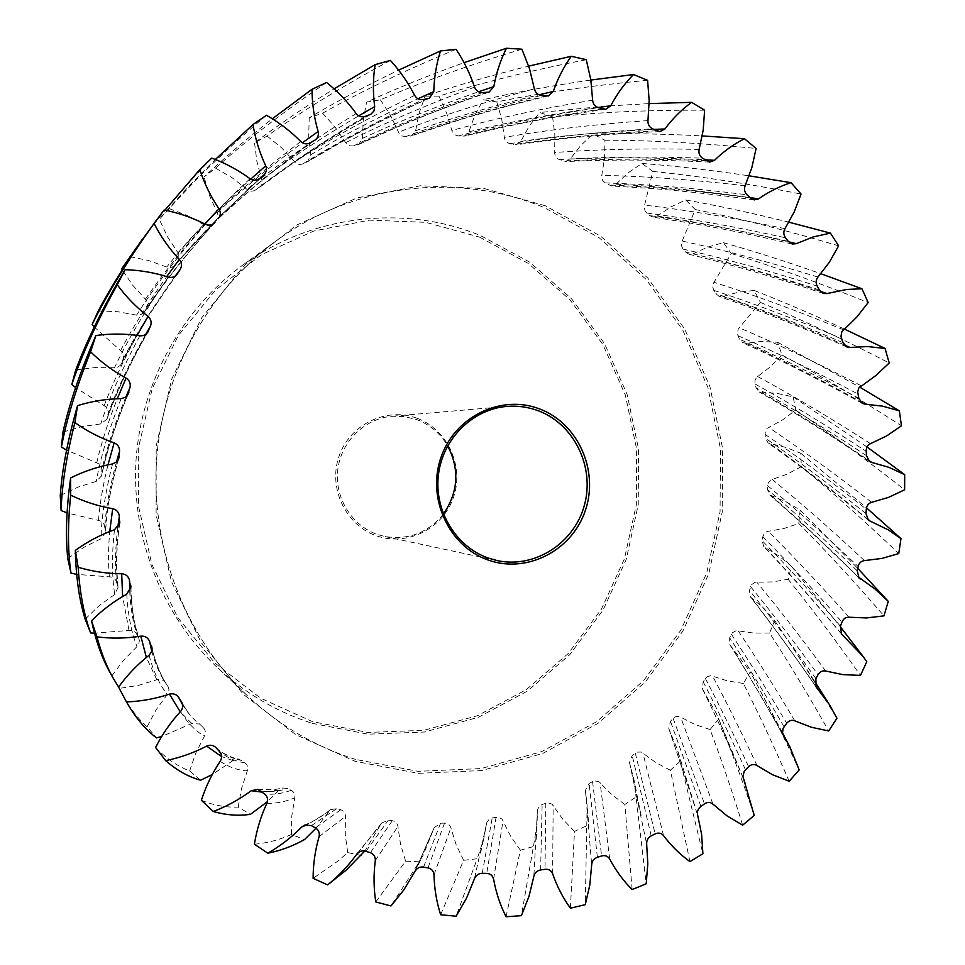 <?xml version="1.0" encoding="UTF-8"?>
<svg xmlns="http://www.w3.org/2000/svg" width="965" height="965" viewBox="0 0 965 965"><rect width="100%" height="100%" fill="white"/><g stroke="black" fill="none" stroke-linecap="round" stroke-linejoin="round"><path stroke-width="0.72" stroke-dasharray="4.83 3.62" d="M361.296 855.473L347.702 852.577L338.1 860.961L313.118 878.331M417.013 418.255C386.688 406.711 349.909 424.286 339.089 456.107C327.823 487.771 345.615 525.31 376.507 535.792C407.242 546.757 443.104 528.531 453.526 497.289C464.382 466.216 447.507 429.329 417.013 418.255M443.393 514.068C427.881 532.97 408.195 540.412 384.323 536.395L377.327 534.429C351.562 525.527 334.3 497.325 337.834 469.412C341.2 441.475 364.77 418.484 391.874 416.277L404.576 416.578L416.88 419.654C430.125 424.745 440.39 433.466 447.676 445.83M479.448 237.076L528.301 263.421L570.038 299.838L602.836 344.421L625.344 395.011L636.647 449.256L636.333 504.671L624.427 558.795L601.424 609.18L568.252 653.498L526.311 689.637L477.41 715.728L423.744 730.324L367.834 732.435L312.467 721.627L260.502 698.141L214.761 662.931L177.85 617.648L151.939 564.597L138.598 506.613L138.683 446.928L152.18 388.835L178.296 335.591L215.484 290.067L261.539 254.639L313.842 231.009L369.523 220.141L425.661 222.312L479.448 237.076M312.238 723.316L367.991 734.184L424.262 732.049L478.278 717.345L527.505 691.061L569.712 654.68L603.089 610.073L626.249 559.35L638.227 504.876L638.553 449.099L627.166 394.504L604.524 343.576L571.521 298.692L529.52 262.022L480.341 235.484C404.383 204.399 311.84 214.544 242.48 265.327C181.529 309.693 141.059 382.972 136.005 460.474C131.3 538 162.277 615.767 217.197 667.43C245.098 693.328 276.786 711.953 312.238 723.316M704.619 110.179C665.114 110.022 628.046 111.12 593.415 113.472L552.559 116.825L539.652 112.507L606.732 106.053L649.143 103.617M552.559 116.825L554.827 134.654L554.682 153.797L555.744 156.776L557.963 158.984L565.574 161.613L570.182 159.032L580.689 145.57L592.944 133.978L604.946 140.239L604.56 157.958L601.593 176.571L602.498 180.214L605.043 182.892L611.545 185.968L616.032 184.17L628.287 172.735L641.978 163.423L652.823 171.444L644.174 206.92L645.127 211.13L649.674 215.581L653.028 217.137L657.286 216.027L670.977 206.86L685.741 199.96L695.21 209.526L681.76 242.179L681.555 245.858L682.81 248.668L685.741 252.118L689.167 254.29L693.147 253.783L707.888 247.016L723.376 242.661L731.289 253.53L713.376 283.3L712.652 286.858L713.786 290.344L715.849 293.662L719.251 296.472L722.881 296.484L738.346 292.226L754.172 290.453L760.384 302.371L738.177 329.149L737.356 333.866L739.443 339.222L742.712 342.696L745.945 343.13L761.759 341.441L777.573 342.249L781.976 354.951L770.528 366.676L756.693 377.243L754.992 380.355L754.944 383.394L756.09 387.773L759.129 391.911L777.73 393.551L793.182 396.905L795.703 410.101L782.76 419.799L767.151 428.327L765.486 430.764L765.052 434.359L765.51 438.243L768.188 443.044L786.005 447.446L800.745 453.236L801.336 466.662L787.187 474.141L770.577 480.039L768.08 483.272L767.525 489.569L769.744 494.973L786.415 501.969L800.142 510.087L798.803 523.452L783.761 528.555L767.054 531.51L764.244 533.5L762.796 536.793L762.133 540.641L763.773 546.624L779.008 555.985L791.397 566.25L788.152 579.29L772.555 581.919L755.052 582.245L751.747 584.537L749.419 590.399L750.372 596.865L763.894 608.372L774.666 620.579L769.575 633.016C789.02 662.943 808.73 695.596 828.706 730.951M774.666 620.579L797.778 655.259L836.92 718.262M789.189 781.264C773.966 746.247 758.707 713.642 743.412 683.461L750.251 671.905L752.543 676.163C768.056 705.138 783.604 736.392 799.189 769.913M742.652 825.172C732.121 791.228 721.289 759.359 710.131 729.552L718.599 719.118C730.734 749.069 742.616 781.18 754.232 815.437M689.963 861.612L670.361 770.215L680.301 761.156L702.906 853.736M632.147 889.573L624.837 804.46L636.056 797.006L646.2 883.783M570.399 908.186L574.489 831.384L586.768 825.738L585.26 904.675M506.07 916.75L520.364 850.213L533.428 846.534L521.414 915.664M440.655 914.76L463.634 860.31L477.193 858.741L456.119 916.207M375.771 901.949L405.614 861.178L419.353 861.817L390.958 905.954M254.41 844.218C266.919 843.181 279.259 839.936 291.406 834.472L304.482 839.598M201.359 800.262C213.41 805.28 225.689 807.56 238.21 807.09L250.417 814.364M155.594 747.441C166.197 758.478 177.548 766.319 189.635 770.939L200.611 780.227M123.255 696.187C130.384 708.696 138.321 718.901 147.09 726.802L156.523 737.899M110.336 673.051L118.586 687.044M154.472 222.867L164.122 210.02M148.127 231.6L164.918 210.177M138.477 244.591C158.441 217.282 182.868 188.452 211.757 158.103M266.473 115.269C228.102 147.766 195.702 178.887 169.273 208.621L159.297 219.32C175.642 199.996 194.315 180.057 215.328 159.478M326.604 82.495C283.541 111.783 246.509 140.311 215.521 168.103L204.061 176.945C224.23 157.958 246.992 138.574 272.359 118.767M390.403 60.421C343.311 85.752 302.214 110.963 267.124 136.065L254.531 142.832C278.27 124.98 304.795 106.982 334.083 88.852M456.083 49.324C405.722 70.119 361.224 91.41 322.6 113.182L309.222 117.73C336.158 101.711 365.952 85.849 398.605 70.131M521.92 49.191C469.099 65.017 421.922 81.904 380.379 99.829L366.616 102.109C396.217 88.503 428.701 75.354 464.056 62.653M586.262 59.697C531.799 70.288 482.693 82.423 438.954 96.126L425.131 96.138C456.831 85.403 491.354 75.391 528.675 66.127M647.611 80.288C592.329 85.487 542.065 92.7 496.806 101.928L483.284 99.721C516.456 92.158 552.318 85.608 590.857 80.047M592.944 133.978C627.093 133.23 663.534 133.882 702.267 135.92M604.946 140.239C651.098 140.275 701.483 143.013 756.102 148.453M641.978 163.423C675.657 166.04 711.374 170.178 749.154 175.835M652.823 171.444C698.407 176.028 747.815 183.567 801.034 194.049M685.741 199.96C718.346 205.774 752.724 213.193 788.9 222.191M695.21 209.526C739.624 218.488 787.428 230.587 838.609 245.834M723.376 242.661C754.341 251.383 786.825 261.732 820.817 273.71M731.289 253.53C773.954 266.593 819.587 282.938 868.174 302.564M754.172 290.453C782.989 301.719 813.049 314.59 844.351 329.041M760.384 302.371C800.793 319.222 843.736 339.439 889.223 362.985M777.573 342.249L859.525 387.013M781.976 354.951C819.671 375.204 859.489 398.834 901.443 425.83M793.182 396.905L867.004 446.988M795.703 410.101C830.286 433.321 866.594 459.883 904.627 489.798M800.745 453.236L866.498 507.843M801.336 466.662C832.481 492.367 864.966 521.341 898.765 553.572M800.142 510.087L857.764 568.373M798.803 523.452C826.233 551.124 854.616 581.931 883.964 615.875M791.397 566.25L840.274 626.659M845.473 633.402L866.787 661.676M788.152 579.29C811.662 608.384 835.762 640.422 860.478 675.416M769.575 633.016L753.762 633.088L736.392 630.579L732.387 632.75L729.637 637.769L729.805 644.62L750.251 671.905M743.412 683.461L727.731 680.976L710.891 675.645L707.068 676.803L703.147 681.724L702.436 688.841L716.645 714.064L718.599 719.118M710.131 729.552L694.945 724.51L680.615 717.116C677.937 715.765 675.452 716.199 673.148 718.43L670.458 721.265L668.781 728.503L677.526 750.01L680.301 761.156M670.361 770.215L656.019 762.7L641.399 752.049L636.84 752.133L632.196 755.462L629.494 762.639L634.114 780.251L636.056 797.006M624.837 804.46L611.714 794.581L598.77 781.529L594.223 780.878L589.108 783.447L585.381 790.359L587.13 804.726L586.768 825.738M574.489 831.384L562.909 819.333L552.004 804.135L547.589 802.735L542.113 804.484L539.182 806.463L537.517 809.671L537.071 824.014L533.428 846.534M520.364 850.213L510.654 836.221L502.114 819.176L498.519 817.126L492.222 817.91L489.014 819.406L486.879 822.337L483.525 839.695L477.193 858.741M463.634 860.31L456.107 844.652L450.896 827.861C449.895 824.761 447.772 823.181 444.527 823.133L440.559 823.242L434.129 827.717L423.309 854.869L419.353 861.817M405.614 861.178L400.523 844.206L397.918 826.498C397.399 823.205 395.529 821.275 392.309 820.708L388.34 820.166L381.561 823.133L365.023 850.816M347.702 852.577L345.277 834.689L345.422 816.474C345.422 813.085 343.854 810.841 340.742 809.744L336.881 808.561L330.476 809.707L315.989 828.223M291.406 834.472L291.78 816.101L294.771 797.838C295.29 794.448 294.084 791.939 291.165 790.323L287.51 788.514L282.564 787.983L279.114 790.07L267.45 801.625M238.21 807.09L241.467 788.719L247.317 770.89C248.367 767.585 247.559 764.871 244.905 762.772L238.874 759.153L232.975 760.565L212.288 774.521M189.635 770.939L195.774 753.062L204.399 736.174C205.967 733.026 205.605 730.179 203.289 727.658L199.598 724.027L191.794 723.497L161.686 736.488M147.09 726.802L156.041 709.926L167.283 694.462C169.285 691.664 169.418 688.829 167.669 685.958L165.087 682.339C162.964 679.601 160.19 678.733 156.788 679.746L138.453 685.379L119.479 688.383M111.892 675.777L123.472 660.386L138.61 644.909L139.394 640.253L136.837 634.343C135.16 631.279 132.555 629.964 129.02 630.422L94.461 633.197M85.161 619.168L99.093 605.731L114.751 594.416L118.032 587.468L116.488 582.004C115.317 578.674 112.953 576.949 109.371 576.829L76.633 574.368M67.755 558.518L83.702 547.444L100.999 538.76L105.354 532.499L104.703 526.721C104.075 523.247 102.013 521.148 98.49 520.437L67.055 512.898M60.264 495.552L77.803 487.168L96.295 481.378L101.602 475.829L101.856 470.076C101.795 466.529 100.095 464.129 96.729 462.85L66.561 450.124M62.966 432.079L81.615 426.639L100.782 423.912L106.97 419.112L108.08 413.659C108.575 410.149 107.272 407.507 104.172 405.71L75.62 387.604M75.777 369.933L95.028 367.581L116.789 367.786L120.697 365.06L123.158 359.089C124.208 355.723 123.351 352.901 120.565 350.633L94.268 327.002M98.297 310.887L117.609 311.695L138.453 315.434L143.025 313.601L146.644 307.883C148.2 304.747 147.802 301.84 145.425 299.174L132.832 285.387L122.217 269.995M129.792 256.63L148.646 260.526L166.728 267.028C169.961 268.161 172.711 267.498 174.979 265.037L177.777 261.467C179.816 258.656 179.876 255.737 177.958 252.746L167.44 236.69L159.297 219.32M169.273 208.621L187.174 215.46L203.917 224.724C207.029 226.401 209.9 226.136 212.541 223.916L215.726 220.997C218.078 218.572 218.56 215.762 217.161 212.565L209.345 195.207L204.061 176.945M215.521 168.103L232.01 177.656L246.992 189.381C249.79 191.528 252.649 191.721 255.58 189.984L260.779 186.136L262.239 181.517L256.895 161.469L254.531 142.832M267.124 136.065L281.816 148.019L294.699 161.843C297.111 164.388 299.886 165.039 303.022 163.809L307.594 161.734L310.766 154.762L308.679 136.246L309.222 117.73M322.6 113.182L335.157 127.151L346.447 143.761L349.728 145.86L353.528 145.932L358.703 144.473L362.49 138.369L363.262 120.022L366.616 102.109M380.379 99.829L390.56 115.426L399.1 133.387L402.007 135.956L405.71 136.632L411.416 135.92L415.638 130.709L419.16 113.002L425.131 96.138M438.954 96.126L446.566 112.917L452.235 131.747L454.684 134.714L458.218 135.956L464.334 136.089L468.833 131.795L474.925 115.137L483.284 99.721M496.806 101.928L501.764 119.443L504.514 138.671L506.468 141.952L509.749 143.725L516.13 144.786L520.75 141.373L529.194 126.15L539.652 112.507M750.637 586.684C772.41 613.414 794.871 642.75 818.018 674.704M815.895 678.564C793.073 646.586 770.914 617.19 749.419 590.399M825.654 671.037C801.987 638.709 779.008 609.06 756.741 582.088M751.518 597.986C772.603 625.224 794.267 655.066 816.547 687.514M762.796 536.793C788.188 562.414 814.581 590.845 841.987 622.075M840.431 626.201C813.35 594.898 787.247 566.371 762.133 540.641M848.995 617.226C821.022 585.719 794.074 557.07 768.164 531.281M765.293 547.77C790.058 573.994 815.751 603.029 842.349 634.874M767.633 485.66C796.475 509.665 826.655 536.612 858.175 566.503M857.222 570.81C826.004 540.798 796.113 513.718 767.525 489.569M864.411 560.605C832.288 530.521 801.529 503.428 772.145 479.352M771.686 496.082C799.309 520.183 828.115 547.095 858.114 576.817M765.052 434.359C797.102 456.264 830.853 481.197 866.293 509.17M865.967 513.573C830.805 485.431 797.319 460.329 765.51 438.243M871.624 502.331C835.557 474.273 801.215 449.292 768.598 427.386M770.553 444.009C801.264 466.023 833.483 490.908 867.197 518.663M755.076 383.998C790.058 403.334 827.089 425.758 866.208 451.27M866.51 455.673C827.668 429.956 790.854 407.327 756.09 387.773M870.514 443.635C830.769 418.135 793.121 395.759 757.597 376.507M761.928 392.659C795.425 412.151 830.744 434.54 867.909 459.81M737.887 335.639C775.438 352.008 815.437 371.465 857.885 393.985M858.814 398.292C816.607 375.53 776.813 355.844 739.443 339.222M861.082 385.711C817.994 363.298 777.404 343.986 739.299 327.786M745.945 343.13C781.867 359.704 819.961 379.161 860.213 401.488M713.786 290.344C753.508 303.384 796.077 319.451 841.468 338.522M843 342.659C797.814 323.299 755.426 306.966 715.849 293.662M843.458 329.789C797.428 310.911 754.292 295.085 714.04 282.299M722.881 296.484C760.83 309.825 801.276 325.965 844.242 344.903M683.196 249.151C724.643 258.548 769.322 270.851 817.21 286.074M819.333 289.934C771.602 274.41 727.079 261.805 685.741 252.118M817.934 277.039C769.431 262.13 724.208 250.14 682.267 241.081M693.147 253.783C732.676 263.602 775.04 276.099 820.238 291.285M646.707 213.024C689.372 218.536 735.656 226.787 785.546 237.788M788.2 241.298C738.454 229.959 692.279 221.395 649.674 215.581M784.955 228.657C734.498 218.054 687.707 210.201 644.596 205.111M657.286 216.027C697.9 222.107 741.687 230.695 788.622 241.805M605.043 182.892C648.371 184.327 695.705 188.296 747.019 194.797M750.179 197.861C698.95 191.01 651.689 186.715 608.384 184.954M745.113 185.763C693.268 179.755 645.489 176.269 601.762 175.316M616.032 184.17C657.189 186.341 701.82 190.817 749.926 197.608M559.061 159.563C602.474 156.837 650.241 156.366 702.375 158.151M705.97 160.697C653.872 158.549 606.117 158.67 562.692 161.083M699.143 149.418C646.55 148.2 598.384 149.237 554.658 152.518M570.182 159.032C611.279 157.247 656.128 157.5 704.727 159.804M509.749 143.725C552.619 136.837 600.194 131.867 652.473 128.815M656.429 130.77C604.138 133.46 556.528 138.079 513.597 144.654M647.961 120.589C595.296 124.292 547.408 129.889 504.297 137.392M520.75 141.373C561.087 135.667 605.417 131.686 653.739 129.431M458.218 135.956C499.918 125.004 546.624 115.571 598.36 107.67M602.606 108.973C550.81 116.512 504.007 125.607 462.199 136.258M592.631 100.167C540.605 108.78 493.67 118.888 451.825 130.504M468.833 131.795C507.699 122.338 550.726 114.244 597.914 107.513M405.71 136.632C445.601 121.807 490.763 108.068 541.22 95.414M545.647 96.03C495.069 108.321 449.762 121.735 409.715 136.282M534.369 88.828C483.73 102.242 438.436 116.705 398.497 132.205M415.638 130.709C452.489 117.766 493.622 105.8 539.037 94.799M353.528 145.932C390.982 127.561 433.936 109.781 482.379 92.604M486.891 92.483C438.267 109.322 395.119 126.801 357.46 144.919M474.551 87.127C426.035 105.101 383.069 123.617 345.663 142.687M362.49 138.369C396.844 122.278 435.541 106.741 478.592 91.772M303.022 163.809C337.485 142.325 377.568 120.902 423.273 99.552M427.748 98.671C381.814 119.72 341.489 140.89 306.774 162.156M414.624 95.342C368.968 117.513 328.993 139.684 294.699 161.843M310.766 154.762C342.141 135.956 377.87 117.296 417.978 98.756M255.58 189.984C286.521 165.92 323.142 141.373 365.433 116.343M369.764 114.714C327.183 139.491 290.284 163.821 259.054 187.705M356.169 113.556C314.047 139.394 277.655 164.677 246.992 189.381M261.865 179.659C289.838 158.682 322.117 137.404 358.715 115.824M212.541 223.916C239.525 197.922 272.154 170.877 310.428 142.772M314.481 140.432C275.881 168.32 242.939 195.195 215.629 221.069M300.766 141.517C262.806 170.395 230.514 198.127 203.917 224.724M217.161 212.565C241.395 190.021 269.814 166.764 302.407 142.784M175.16 264.808L219.26 216.775L259.814 178.356M263.481 175.341L217.523 218.524L177.777 261.467M250.007 178.706C216.715 209.839 188.959 239.284 166.728 267.028M177.958 252.746C198.211 229.308 222.445 204.773 250.659 179.128M144.569 311.635C162.808 283.987 186.317 254.205 215.086 222.312M213.892 223.446C186.74 253.469 164.315 281.611 146.644 307.883M205.388 224.278C177.174 256.811 154.231 287.124 136.56 315.217M145.425 299.174C161.577 275.568 181.432 250.538 204.978 224.061M121.711 363.142C135.414 335.856 154.038 306.002 177.608 273.553M175.328 275.99C153.676 305.893 136.282 333.588 123.158 359.089M168.296 277.1C145.401 310.079 127.416 340.38 114.353 367.991M120.565 350.633C132.615 327.654 147.995 302.974 166.704 276.593M107.284 417.905C116.367 392.333 129.744 363.914 147.44 332.66M145.739 334.312C129.443 363.214 116.886 389.655 108.08 413.659M139.901 335.772C122.386 368.22 109.347 397.592 100.782 423.912M104.172 405.71C112.266 384.142 123.243 360.693 137.114 335.386M101.759 474.406C106.657 450.981 115.293 424.516 127.682 394.987M125.92 396.917C114.714 423.876 106.693 448.267 101.856 470.076M121.108 398.654C108.876 429.57 100.601 457.145 96.295 481.378M96.729 462.85C101.192 443.418 108.032 422.055 117.272 398.762M105.282 531.003C106.427 510.413 110.722 486.674 118.176 459.786M116.488 461.97C109.95 486.143 106.017 507.723 104.703 526.721M112.531 463.948C105.294 492.391 101.458 517.324 100.999 538.76M98.49 520.437C99.781 503.766 102.953 485.238 107.983 464.841M117.742 586.105C115.679 568.88 116.174 548.542 119.214 525.069M117.754 527.481C115.293 548.132 114.871 566.31 116.488 582.004M114.437 529.761C111.747 554.863 111.856 576.419 114.751 594.416M109.371 576.829C108.128 563.403 108.249 548.301 109.733 531.522M138.719 638.167C134.075 624.705 131.409 608.227 130.709 588.771M129.696 591.316C130.577 607.938 132.953 622.28 136.837 634.343M126.741 594.175C127.995 615.188 131.445 632.726 137.09 646.791M129.02 630.422L122.615 596.539M167.536 685.777C160.926 676.26 155.775 663.92 152.084 648.757M151.77 651.206C155.172 663.594 159.611 673.968 165.087 682.339M149.02 655.332C153.495 671.652 159.587 684.692 167.283 694.462M156.788 679.746L146.366 657.467M203.289 727.658L200.346 724.691M181.782 702.436L189.092 714.004L182.023 702.99M182.494 704.571L187.56 712.013C196.522 722.532 196.426 721.253 199.598 724.027M180.515 711.555C187.403 722.737 195.364 730.939 204.399 736.174M191.794 723.497L180.25 711.844M244.905 762.772C235.737 761.614 227.258 757.851 219.477 751.506M216.305 747.959C224.001 754.714 232.42 758.852 241.564 760.36M220.225 761.301C228.657 767.078 237.692 770.275 247.317 770.89M232.975 760.565L221.552 756.548M291.165 790.323C282.033 793.676 273.192 794.871 264.639 793.918M260.984 790.974C269.512 792.337 278.354 791.517 287.51 788.514M266.883 803.326C275.978 803.628 285.278 801.794 294.771 797.838M279.114 790.07L262.408 792.144M340.742 809.744L315.434 827.886M311.406 825.618L336.881 808.561M319.077 836.655L345.422 816.474M328.896 811.42L307.546 824.58M392.309 820.708L370.403 852.686M366.097 851.13L388.34 820.166M375.301 860.611L397.918 826.498M380.946 824.219L358.377 852.421M444.527 823.133L427.99 867.909M423.551 867.089L440.559 823.242M433.985 874.797L450.896 827.861M433.912 828.356L414.962 871.323L434.129 827.717M496.094 817.162L486.698 873.409M482.223 873.325L492.222 817.91M493.598 879.127L503.055 820.745M486.469 823.941L474.442 878.813M545.804 803.133L545.032 869.308M540.629 869.96L542.113 804.484M552.631 873.747L553.162 805.51M537.36 811.263L533.826 876.522M592.546 781.553L601.605 855.967M597.383 857.294L589.108 783.447M609.711 859.043L600.109 782.687M585.441 790.805L591.678 864.749M635.284 753.062L655.139 833.917M651.194 835.883L632.196 755.462M663.534 835.606L642.883 752.953M629.663 763.206L646.671 844.037M673.148 718.43L704.474 803.869M700.892 806.414L670.458 721.265M712.966 804.159L680.615 717.116M669.095 729.238L697.635 815.075M705.391 678.516C719.673 705.825 734.088 735.209 748.623 766.668M745.462 769.732C731.253 738.346 717.152 709.01 703.147 681.724M757.018 765.583C742.073 733.581 727.248 703.726 712.556 676.031M702.966 689.734C716.44 717.345 729.962 746.994 743.508 778.683M731.386 634.27C749.443 661.568 767.875 691.23 786.716 723.268M784.038 726.778C765.534 694.752 747.405 665.09 729.637 637.769M794.81 720.855C775.51 688.359 756.596 658.299 738.08 630.688M730.614 645.657C747.911 673.365 765.498 703.413 783.399 735.825M355.397 759.371C315.495 746.729 279.79 725.789 248.27 696.561C186.245 638.227 151.107 549.893 156.451 461.765C162.192 373.648 208.114 290.417 276.967 240.321C355.313 182.976 459.34 172.108 544.248 207.596L599.193 237.776L646.007 279.295L682.725 329.982L707.864 387.375L720.469 448.846L720.071 511.631L706.706 572.969L680.904 630.133L643.703 680.518L596.611 721.711L541.618 751.639L481.161 768.562L418.05 771.325L355.397 759.371M545.322 205.786L484.309 188.561L420.463 185.75L356.966 197.909L297.184 224.809L244.434 265.375L201.769 317.678L171.746 378.98L156.209 445.927L156.113 514.743L171.432 581.521L201.178 642.533L243.494 694.474L295.833 734.703L355.18 761.325L418.267 773.339L481.8 770.553L542.668 753.484L598.01 723.352L645.404 681.869L682.846 631.146L708.805 573.608L722.254 511.86L722.664 448.665L709.987 386.796L684.68 329.017L647.732 277.98L600.616 236.172L545.322 205.786M242.48 265.327L276.967 240.321C208.138 290.393 162.216 373.612 156.463 461.728C151.107 549.881 186.245 638.239 248.27 696.561L217.197 667.43M506.842 406.41L391.874 416.277M797.778 655.259L814.858 681.748M828.67 703.389L829.478 704.655M815.98 686.791C793.52 654.161 771.638 624.186 750.372 596.865M862.143 655.211L862.951 656.284M219.284 216.763L263.71 175.147M414.552 872.131L423.309 854.869M480.546 852.976L483.525 839.695M536.25 839.333L537.071 824.014M585.381 790.359L588.927 827.186L587.13 804.726M641.098 815.522L634.114 780.251M694.438 804.774L677.526 750.01M745.354 782.953L744.606 781.155M743.159 777.718L716.645 714.064M752.543 676.163L782.301 732.471M789.201 745.643L789.985 747.139M841.432 633.945C814.617 601.979 788.731 572.872 763.773 546.624M859.007 577.975C827.982 547.312 798.236 519.64 769.744 494.973M868.428 520.075C833.386 491.294 799.973 465.625 768.188 443.044M869.513 461.451C830.72 435.131 793.918 411.946 759.129 391.911M862.264 403.346C820.021 379.981 780.178 359.764 742.712 342.696M846.763 346.942C801.481 327.026 758.973 310.199 719.251 296.472M823.362 293.481C775.438 277.425 730.71 264.362 689.167 254.29M792.289 244.073C757.573 235.858 724.619 229.043 693.437 223.603L653.028 217.137M754.208 199.912C718.43 194.858 684.619 191.082 652.762 188.585L611.545 185.968M709.709 162.072C657.322 159.575 609.277 159.418 565.574 161.601M659.819 131.566C623.559 133.194 589.579 135.812 557.879 139.394L516.13 144.786M605.562 109.286C569.772 114.28 536.407 120.07 505.443 126.644L464.334 136.089M548.144 95.957C513.187 104.28 480.775 113.17 450.92 122.639L411.416 135.92M488.881 92.158C455.263 103.653 424.31 115.474 396.012 127.645L358.703 144.473M429.244 98.225C397.592 112.591 368.654 127.042 342.43 141.566L307.594 161.734M370.777 114.256C341.429 131.216 314.843 147.983 290.996 164.569L259.476 187.415M315.06 140.07C288.451 159.189 264.591 177.862 243.482 196.064L215.726 220.997M174.979 265.037C186.728 250.924 201.48 234.845 219.26 216.775M214.954 222.469C194.761 244.796 177.234 266.087 162.361 286.34L144.231 312.19M177.234 274.096C153.628 306.689 134.991 336.664 121.325 364.034M147.983 331.864C131.819 360.307 119.262 386.374 110.324 410.053L106.97 419.112M128.321 393.841C116.837 420.981 108.562 445.504 103.484 467.422L101.59 475.829M118.792 458.327C113.255 477.88 109.431 495.745 107.344 511.92L105.342 532.499M119.684 523.404C117.284 540.786 116.319 556.431 116.801 570.327L118.032 587.468M130.902 587.07C131.24 601.472 132.675 614.186 135.233 625.236L139.105 639.107M151.939 647.382C154.4 660.88 161.915 676.948 164.472 680.892L167.669 685.958M215.822 747.453C222.758 754.425 235.798 758.707 233.952 757.899L238.862 759.153M257.812 789.406L274.446 789.708L282.564 787.983M304.783 825.051C321.972 817.572 327.328 811.758 330.476 809.707M357.701 853.024L381.561 823.133M480.522 853.048L486.541 823.519M536.25 839.224L537.36 810.877M641.122 815.69L629.494 762.639M694.354 804.521L668.781 728.503M743.448 778.538C729.745 746.524 716.078 716.633 702.436 688.841M783.146 735.402C765.064 702.737 747.284 672.472 729.805 644.62M497.144 560.581L384.323 536.395"/><path stroke-width="1.45" d="M365.023 850.816L346.073 870.249L327.618 884.881L313.118 878.331C313.13 864.278 315.121 850.394 319.077 836.655C319.861 832.807 318.655 829.876 315.434 827.886L311.406 825.618L304.783 825.051M488.23 560.062C449.147 546.733 426.566 498.386 440.921 457.567C454.696 416.53 501.342 394.022 539.544 408.919C577.975 423.213 599.084 470.486 585.393 510.34C572.269 550.4 527.107 573.994 488.23 560.062M538.337 410.788C528.169 406.989 517.674 405.529 506.842 406.41C472.645 409.184 442.742 438.725 438.448 474.659C433.924 510.569 455.782 546.793 488.314 558.084L497.144 560.581C534.682 568.807 574.259 543.247 584.404 505.141C594.983 467.156 574.223 424.178 538.337 410.788M358.377 852.421L356.905 853.977L359.8 851.504L363.6 850.648L370.403 852.686C373.853 854.109 375.481 856.751 375.301 860.611C373.503 874.567 373.672 888.343 375.771 901.949L390.958 905.954L403.889 889.814L414.974 871.311C417.013 867.981 419.871 866.57 423.551 867.089L427.99 867.909C431.596 868.729 433.587 871.033 433.985 874.797C434.334 888.62 436.554 901.937 440.655 914.76L456.119 916.207L466.553 898.101L474.442 878.813C475.95 875.255 478.531 873.422 482.223 873.325L486.698 873.409C490.341 873.627 492.645 875.532 493.598 879.127C495.986 892.456 500.147 905.001 506.07 916.75L521.414 915.664L528.953 896.473L533.826 876.522C534.767 872.83 537.035 870.635 540.629 869.96L545.032 869.308C548.639 868.934 551.172 870.418 552.631 873.747C556.95 886.292 562.872 897.764 570.399 908.186L585.26 904.675L589.832 884.869L591.678 864.749C592.052 861.021 593.957 858.536 597.383 857.294L601.605 855.967C605.079 855.026 607.781 856.051 609.711 859.043C615.767 870.514 623.245 880.683 632.147 889.573L646.2 883.783L647.792 863.856L646.671 844.037C646.502 840.358 648.01 837.644 651.194 835.883L655.139 833.917C658.42 832.433 661.218 833 663.534 835.606C671.145 845.762 679.951 854.423 689.963 861.612L702.906 853.736L701.591 834.146L697.635 815.075C696.935 811.517 698.021 808.634 700.892 806.414L704.474 803.869C707.49 801.903 710.312 801.999 712.966 804.159L727.091 815.908L742.652 825.172L754.232 815.437L742.941 776.584L744.172 771.312L748.623 766.668C751.301 764.268 754.099 763.906 757.018 765.583L772.579 774.738L789.189 781.264L799.189 769.913L789.985 747.139L782.47 733.617L783.025 728.466L786.716 723.268C788.996 720.505 791.698 719.697 794.81 720.855L811.42 727.272L828.706 730.951L836.92 718.262L829.478 704.655L816.04 686.863L815.895 678.564L818.018 674.704C819.888 671.628 822.433 670.398 825.654 671.037L842.94 674.619L860.478 675.416L866.787 661.676L862.951 656.284L841.504 634.041L840.431 626.201L841.987 622.075C843.386 618.746 845.726 617.13 848.995 617.226L866.546 617.938L883.964 615.875L888.258 601.364L857.764 568.373M315.989 828.223L304.482 839.598C292.528 846.208 280.308 850.744 267.824 853.193L254.41 844.218C256.642 830.093 260.791 816.462 266.883 803.326C268.27 799.587 267.522 796.451 264.639 793.918L257.812 789.406M267.45 801.625L250.417 814.364C237.909 816.04 225.545 815.075 213.289 811.481L201.359 800.262C205.822 786.439 212.107 773.46 220.225 761.301C222.191 757.778 221.938 754.521 219.477 751.506L215.822 747.453M212.288 774.521L200.611 780.227C188.344 776.813 176.704 770.287 165.666 760.649L155.594 747.441C162.229 734.329 170.528 722.375 180.515 711.555C182.855 708.648 183.254 705.572 181.709 702.303L178.742 697.562L182.494 704.571M161.686 736.488L156.523 737.899C145.425 729.48 135.486 717.646 126.705 702.375L118.574 687.068C127.247 675.066 137.392 664.487 149.02 655.332L151.65 651.616L151.939 647.382M126.705 702.375L118.574 687.068M118.586 687.044L113.158 678.118C106.633 666.622 101.229 652.871 96.946 636.864L91.506 620.76C102.025 610.23 113.773 601.364 126.741 594.175L130.902 587.07M113.158 678.118L110.336 673.051C102.302 659.023 96.017 641.592 91.506 620.76M75.33 550.376C75.97 577.251 79.251 600.182 85.161 619.168L90.662 632.956C84.003 614.995 79.83 593.089 78.141 567.263L75.33 550.376C87.429 541.642 100.457 534.767 114.437 529.761L119.684 523.404M70.614 477.952C66.356 508.748 65.403 535.599 67.755 558.518L70.988 573.114C67.731 551.075 67.634 525.081 70.686 495.129L70.614 477.952C83.967 471.282 97.935 466.626 112.531 463.948L116.56 461.897L118.792 458.327M77.55 405.626C67.827 439.377 62.074 469.352 60.264 495.552L61.121 510.545C61.893 485.045 66.476 455.733 74.872 422.586L77.55 405.626C91.772 401.223 106.295 398.907 121.108 398.654L125.522 397.206L128.321 393.841M95.909 335.518C80.372 371.199 69.396 403.382 62.966 432.079L61.41 447.024C66.718 418.834 76.428 387.086 90.565 351.767L95.909 335.518C110.613 333.516 125.281 333.601 139.901 335.772C143.495 336.073 146.222 334.71 148.079 331.695L147.983 331.864M125.088 269.693C103.593 306.195 87.152 339.596 75.777 369.933L71.856 384.396C82.049 354.36 97.175 321.152 117.26 284.759L125.088 269.693C139.853 270.128 154.267 272.6 168.296 277.1C171.975 277.992 174.954 276.991 177.234 274.096L180.178 269.416L175.328 275.99M157.319 219.007L154.472 222.867C131.578 254.193 112.845 283.541 98.297 310.887L92.133 324.457C107.392 293.505 128.043 259.838 154.074 223.47L164.122 210.02C178.561 212.843 192.312 217.595 205.388 224.278C209.055 225.798 212.24 225.195 214.954 222.469L213.892 223.446M141.976 239.839L121.59 268.933L148.127 231.6M164.918 210.177L199.803 169.587L211.757 158.103C225.46 163.194 238.21 170.057 250.007 178.706C253.433 180.817 256.702 180.708 259.814 178.356L263.71 175.147C266.424 172.542 267.088 169.43 265.713 165.799C259.537 152.579 255.291 138.803 252.999 124.509L215.328 159.478M302.407 142.784L318.124 131.505C318.908 135.04 317.919 137.874 315.157 139.997L310.428 142.772C307.027 144.557 303.806 144.135 300.766 141.517C290.549 131.192 279.114 122.446 266.473 115.269L252.999 124.509M272.359 118.767L312.009 89.287L326.604 82.495C337.871 91.506 347.726 101.856 356.169 113.556C358.751 116.584 361.839 117.513 365.433 116.343L370.777 114.256M334.083 88.852L375.096 64.655L390.403 60.421C400.053 70.976 408.135 82.616 414.624 95.342C416.687 98.707 419.57 100.119 423.273 99.552L429.244 98.225M398.605 70.131L440.486 50.952L456.083 49.324C463.936 61.121 470.1 73.714 474.551 87.127C476.059 90.722 478.676 92.556 482.379 92.604L488.881 92.158M464.056 62.653L506.444 48.25L521.92 49.191L529.483 68.624L534.369 88.828C535.322 92.568 537.601 94.763 541.22 95.414L548.144 95.957M528.675 66.127L571.28 56.284L586.262 59.697L590.809 79.757L592.631 100.167C593.005 103.955 594.91 106.452 598.36 107.67L605.562 109.286M590.857 80.047L633.474 74.546L647.611 80.288L649.155 100.481L647.961 120.589C647.78 124.34 649.276 127.078 652.473 128.815L659.819 131.566M649.143 103.617L691.615 102.326L704.619 110.179L703.208 130.058L699.143 149.418C698.419 153.025 699.504 155.932 702.375 158.151L709.709 162.072M702.267 135.92L744.498 138.719L756.102 148.453L751.868 167.56L745.113 185.763C743.882 189.164 744.522 192.18 747.019 194.797L750.179 197.861L754.208 199.912L758.611 198.874C768.731 191.709 779.551 186.317 791.059 182.687L749.154 175.835M788.622 241.805L796.33 243.65L792.289 244.073L788.2 241.298L785.546 237.788C783.471 234.821 783.278 231.781 784.955 228.657L794.171 211.998L801.034 194.049L791.059 182.687M788.9 222.191L830.443 233.108L838.609 245.834L829.345 262.251L817.934 277.039C815.835 279.826 815.594 282.841 817.21 286.074L819.333 289.934L823.362 293.481L826.969 293.565L846.848 289.452L861.95 288.776L820.817 273.71M844.242 344.903L849.984 347.46L846.86 346.978L843 342.659L840.973 336.508L841.794 331.839L856.751 317.135L868.174 302.564L861.95 288.776M844.351 329.041L885.038 348.449L889.223 362.985L875.943 375.457L858.79 388.026L857.692 391.923L858.814 398.292L862.264 403.346M859.525 387.013L899.368 410.849L901.443 425.83L886.606 435.951L870.514 443.635C867.535 445.106 866.1 447.651 866.208 451.27L866.51 455.673L869.513 461.451M867.004 446.988L904.7 474.659L904.627 489.798L888.584 497.361L871.624 502.331C868.476 503.296 866.703 505.576 866.293 509.17L865.967 513.573L868.428 520.075M866.498 507.843L900.972 538.603L898.765 553.572L881.853 558.446L864.411 560.605C861.166 561.039 859.079 563.005 858.175 566.503L857.222 570.81L859.007 577.975M840.274 626.659L862.143 655.211M858.114 576.817L875.098 589.084L888.258 601.364M860.346 579.024L859.103 578.071M867.197 518.663L870.213 521.148L888.427 529.942L900.972 538.603M870.213 521.148L868.536 520.171M867.909 459.81L871.781 462.452L888.705 467.253L904.7 474.659M871.781 462.452L869.634 461.535M860.213 401.488L865.014 404.154L882.468 406.132L899.368 410.849M865.014 404.154L862.372 403.406M849.984 347.46L867.595 346.556L885.038 348.449M796.33 243.65L813.061 236.992L830.443 233.108M704.727 159.804L714.51 160.311C723.545 151.469 733.545 144.268 744.498 138.719M714.51 160.311L709.818 162.072M653.739 129.431L664.897 128.972C672.605 118.599 681.507 109.721 691.615 102.326M664.897 128.972L660 131.554M597.914 107.513L610.773 105.764C616.912 94.063 624.476 83.666 633.474 74.546M610.773 105.764L605.791 109.25M539.037 94.799L553.319 91.446C557.686 78.672 563.669 66.959 571.28 56.284M553.319 91.446L548.385 95.909M478.592 91.772L493.839 86.597C496.263 73.038 500.461 60.252 506.444 48.25M493.839 86.597L489.11 92.085M417.978 98.756L433.792 91.615C434.129 77.586 436.361 64.04 440.486 50.952M433.792 91.615L429.449 98.141M358.715 115.824L374.685 106.62C372.852 92.495 372.997 78.503 375.096 64.655M374.685 106.62L373.938 111.023L370.922 114.172M318.124 131.505C314.107 117.621 312.069 103.557 312.009 89.287M204.978 224.061L218.959 208.79C210.744 196.595 204.351 183.519 199.803 169.587M218.959 208.79C220.961 212.324 220.72 215.617 218.247 218.693M166.704 276.593L179.321 259.428C169.225 248.62 160.817 236.63 154.074 223.47M179.321 259.428C181.854 262.625 182.144 265.954 180.178 269.416M137.114 335.386L148.019 316.387C136.294 307.304 126.041 296.762 117.26 284.759M148.019 316.387C151.035 319.15 151.843 322.406 150.456 326.182L145.739 334.312M147.44 332.66L150.456 326.182M148.562 330.718L148.079 331.695M117.272 398.762L126.053 378.111C113.014 371.018 101.18 362.237 90.565 351.767M126.053 378.111C129.479 380.343 130.806 383.455 130.022 387.423L125.92 396.917M127.682 394.987L130.022 387.423M128.876 392.224L128.405 393.623M107.983 464.841L114.147 442.839C100.131 437.965 87.043 431.21 74.872 422.586M114.147 442.839C117.899 444.479 119.696 447.338 119.551 451.391L116.488 461.97M118.176 459.786L119.551 451.391M119.177 456.324L118.864 458.086M109.733 531.522L112.676 508.688C98.068 506.167 84.076 501.643 70.686 495.129M112.676 508.688C116.632 509.701 118.864 512.222 119.37 516.239L117.754 527.481M119.214 525.069L119.37 516.239M119.781 521.16L119.732 523.127M122.615 596.539L121.674 573.753C106.886 573.656 92.375 571.497 78.141 567.263M121.674 573.753C125.739 574.103 128.333 576.226 129.467 580.086L129.696 591.316M130.709 588.771L129.467 580.086M130.649 584.85L130.902 586.792M146.366 657.467L140.818 636.152C126.246 638.468 111.626 638.697 96.946 636.864M140.818 636.152C144.871 635.851 147.754 637.491 149.478 641.098L151.77 651.206M152.084 648.757L149.478 641.098M151.396 645.585L151.891 647.129M180.25 711.844L169.454 694.137C155.498 698.744 141.167 701.35 126.463 701.929M169.454 694.137C173.386 693.172 176.486 694.318 178.742 697.562M221.552 756.548L206.655 746.114C193.675 752.869 180.009 757.706 165.666 760.649M206.655 746.114C210.02 744.642 213.06 745.064 215.75 747.38M262.408 792.144L251.226 790.745C239.537 799.406 226.896 806.318 213.289 811.481M251.226 790.745L257.667 789.37M307.546 824.58L301.804 826.957C291.683 837.246 280.357 845.991 267.824 853.193M301.804 826.957L304.723 825.075M356.905 853.977C348.546 865.593 338.787 875.894 327.618 884.881M94.461 633.197L90.662 632.956M76.633 574.368L70.988 573.114M67.055 512.898L61.121 510.545M66.561 450.124L61.41 447.024M75.62 387.604L71.856 384.396M94.268 327.002L92.133 324.457M122.217 269.995L121.59 268.933M820.238 291.285L826.969 293.565M749.926 197.608L758.611 198.874M250.659 179.128L265.713 165.799M182.023 702.99L181.323 701.639M447.676 445.83C459.774 469.424 458.339 492.162 443.393 514.068M814.858 681.748L828.67 703.389M744.606 781.155L743.159 777.718M782.301 732.471L789.201 745.643"/></g></svg>
